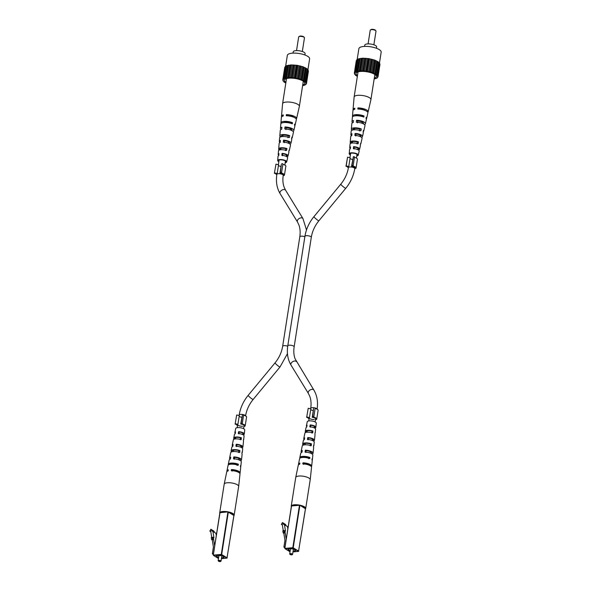 <?xml version="1.0" encoding="UTF-8"?>
<svg xmlns="http://www.w3.org/2000/svg" width="591" height="591" viewBox="0 0 591 591"><rect width="100%" height="100%" fill="white"/><g stroke="black" fill="none" stroke-linecap="round" stroke-linejoin="round"><path stroke-width="0.89" d="M274.387 173.303L275.96 164.195L274.387 173.303L275.798 173.584A4.396 1.433 -171.1 0 0 275.79 173.606A4.396 1.433 -171.1 0 0 276.802 174.751M283.17 175.749A4.396 1.433 -171.1 0 0 284.478 174.966L285.845 166.211A4.396 1.433 -171.1 0 0 282.86 164.342M284.478 174.966A4.396 1.433 -171.1 0 0 281.316 173.06L281.567 172.631L280.422 172.402L279.964 173.207A3.221 1.049 -171.1 0 1 283.318 174.788L283.229 175.335A3.221 1.049 -171.1 0 0 282.653 174.589A3.221 1.049 -171.1 0 0 279.166 173.695A3.221 1.049 -171.1 0 0 276.861 174.338L276.95 173.791A3.221 1.049 -171.1 0 1 277.194 173.466L274.586 172.949M279.964 173.207L281.338 164.446L280.422 172.402M281.567 172.631L282.934 163.87L281.796 163.641M275.96 164.195L278.568 164.704L277.194 173.466M278.457 165.414A3.221 1.049 -171.1 0 0 281.013 166.507M235.986 471.345A3.221 1.049 -171.1 0 0 236.806 471.027M308.354 464.304A3.221 1.049 8.9 0 1 307.534 464.622M243.891 426.562A4.396 1.433 -171.1 0 0 245.199 425.786L246.573 417.024A4.396 1.433 -171.1 0 0 243.581 415.163M245.199 425.786A4.396 1.433 -171.1 0 0 242.044 423.88L242.288 423.444L241.143 423.215L240.692 424.02A3.221 1.049 -171.1 0 1 244.039 425.601L243.558 428.667M235.115 424.116L236.681 415.008L235.115 424.116L236.518 424.397A4.396 1.433 -171.1 0 0 236.511 424.427A4.396 1.433 -171.1 0 0 237.523 425.564M240.692 424.02L242.517 414.461L243.662 414.683L242.288 423.444M235.314 423.769L237.914 424.279A3.221 1.049 -171.1 0 0 237.671 424.604A3.221 1.049 -171.1 0 0 239.318 425.815A3.221 1.049 -171.1 0 0 242.687 426.229M236.681 415.008L239.289 415.525L237.914 424.279M239.178 416.227A3.221 1.049 -171.1 0 0 241.741 417.327M242.517 414.461L241.143 423.215M364.573 46.408L364.773 45.101A6.006 1.958 8.9 0 1 369.065 43.897A6.006 1.958 8.9 0 1 375.573 45.566A6.006 1.958 8.9 0 1 376.644 46.955L376.437 48.263M373.867 44.79L376.009 31.153A2.933 0.953 -171.1 0 0 375.876 30.798A2.933 0.953 -171.1 0 0 375.484 30.473A2.933 0.953 -171.1 0 0 372.81 29.698A2.933 0.953 -171.1 0 0 370.446 29.949A2.933 0.953 -171.1 0 0 370.217 30.244L368.082 43.889M357.156 59.639L358.877 48.661A11.281 3.672 8.9 0 1 366.93 46.408A11.281 3.672 8.9 0 1 379.156 49.548A11.281 3.672 8.9 0 1 381.173 52.148L379.459 63.089M370.446 29.949L371.059 29.55A2.342 0.761 8.9 0 1 372.951 29.351A2.342 0.761 8.9 0 1 375.093 29.971A2.342 0.761 8.9 0 1 375.411 30.23L375.876 30.798M376.984 75.441L378.957 62.853L379.71 63.207L377.738 75.796L376.585 75.027L378.646 62.092L374.495 60.009L368.636 58.583L362.645 58.191L358.131 58.937L356.159 71.888L355.671 72.168L357.644 59.573L356.824 59.691L355.014 72.501M378.957 62.853L378.587 62.469M377.605 77L377.479 77.805L377.405 77.066L378.011 76.86L379.983 64.271L379.592 63.991M356.698 60.489L356.292 60.629L354.319 73.225L355.656 75.404L357.363 76.342M358.065 59.329L357.644 59.573M376.674 74.68L375.086 73.971L377.058 61.375M375.75 74.377L377.723 61.789M376.866 60.999L374.901 73.594L373.867 73.358L372.973 72.989L374.945 60.393M373.867 73.358L375.839 60.762M374.14 79.061L377.479 77.805M371.687 59.181L369.715 71.777L368.688 71.725L367.543 71.496L369.515 58.908M374.495 60.009L372.522 72.597L369.715 71.777M370.402 72.139L372.374 59.551M362.645 58.191L360.673 70.78L360.141 71.016L359.195 71.105L361.167 58.509M365.556 58.243L363.583 70.831L360.673 70.78M361.744 70.957L363.709 58.369M360.111 58.428L358.146 71.016L356.159 71.533M357.127 71.511L359.099 58.923M355.716 75.027L355.656 75.404M360.141 71.016L362.113 58.42M357.865 71.319L359.838 58.731M375.086 73.971L374.901 73.594M368.688 71.725L370.653 59.13M362.83 70.979L364.802 58.383M376.238 78.16L376.179 78.551M378.011 76.86L377.376 76.084L377.738 75.796M377.479 76.483L377.56 75.936M372.973 72.989L372.522 72.597M371.458 72.449L373.431 59.861M368.636 58.583L366.664 71.171L365.74 71.223L367.713 58.627M367.543 71.496L366.664 71.171M359.195 71.105L358.146 71.016M365.74 71.223L363.583 70.831M364.588 71.09L366.56 58.502M354.718 73.506L354.593 74.289M355.671 72.168L354.851 72.279M354.932 73.018L354.319 73.225M374.273 78.204A10.254 3.339 -171.1 0 0 376.282 76.202A10.254 3.339 -171.1 0 0 374.472 74.259A10.254 3.339 -171.1 0 0 363.975 71.445A10.254 3.339 -171.1 0 0 356.181 73.055A10.254 3.339 -171.1 0 0 357.481 75.574M356.994 143.901L357.356 141.98L358.493 141.87L358.08 143.798A5.245 1.707 -171.1 0 0 352.258 143.015A5.245 1.707 -171.1 0 0 350.049 144.071L349.739 147.669A4.994 1.625 -171.1 0 0 350.33 148.577M350.278 143.65L350.374 142.638A5.378 1.751 8.9 0 1 350.219 142.136L350.699 136.602A5.762 1.876 8.9 0 1 351.763 135.701L351.977 133.736A5.895 1.921 -171.1 0 0 350.869 134.667A5.895 1.921 -171.1 0 0 351.593 135.76M352.628 116.722A7.173 2.334 8.9 0 1 352.472 116.139L352.945 110.606A7.557 2.46 8.9 0 1 354.718 109.32L354.851 108.197A7.639 2.482 -171.1 0 0 353.041 109.505A7.639 2.482 -171.1 0 0 353.189 110.089M351.556 130.478L351.615 129.843A6.279 2.046 8.9 0 1 351.342 129.141L351.822 123.608A6.656 2.165 8.9 0 1 353.241 122.507L353.455 120.542A6.796 2.209 -171.1 0 0 351.992 121.672A6.796 2.209 -171.1 0 0 352.591 122.743M350.389 154.968A4.573 1.485 8.9 0 1 349.215 153.749L349.577 149.604A4.861 1.581 8.9 0 1 350.293 148.902L350.515 146.937A4.994 1.625 -171.1 0 0 349.739 147.669M349.215 153.749A4.573 1.485 8.9 0 1 351.135 152.833A4.573 1.485 8.9 0 1 355.967 153.431A4.573 1.485 8.9 0 1 358.242 155.167A4.573 1.485 8.9 0 1 356.757 155.965M350.219 142.136A5.378 1.751 8.9 0 1 352.48 141.057A5.378 1.751 8.9 0 1 358.493 141.87M351.342 129.141A6.279 2.046 8.9 0 1 353.979 127.878A6.279 2.046 8.9 0 1 361.286 128.934L360.872 130.862A6.139 2.002 -171.1 0 0 353.758 129.835A6.139 2.002 -171.1 0 0 351.18 131.076L350.869 134.667M352.472 116.139A7.173 2.334 8.9 0 1 355.486 114.698A7.173 2.334 8.9 0 1 364.063 115.999L363.827 117.099A7.099 2.312 -171.1 0 0 355.354 115.814A7.099 2.312 -171.1 0 0 352.376 117.247L351.992 121.672M367.816 112.379A7.639 2.482 -171.1 0 0 368.127 111.862L370.904 99.687A8.496 2.763 -171.1 0 0 370.919 99.628A8.496 2.763 -171.1 0 0 369.405 97.663A8.496 2.763 -171.1 0 0 357.688 95.343A8.496 2.763 -171.1 0 0 354.127 96.998A8.496 2.763 -171.1 0 0 354.12 97.057L353.041 109.505M350.374 142.638L351.519 142.527L351.438 143.14M355.058 115.851A5.053 1.647 8.9 0 1 356.691 115.437A5.053 1.647 8.9 0 1 362.246 116.168L364.063 115.999M362.18 116.538L362.246 116.168M351.615 129.843L353.093 129.702A4.573 1.492 8.9 0 1 353.026 129.37A4.573 1.492 8.9 0 1 354.947 128.469A4.573 1.492 8.9 0 1 359.808 129.074L361.286 128.934M359.439 130.995L359.808 129.074M351.519 142.527A4.093 1.33 8.9 0 1 351.49 142.313A4.093 1.33 8.9 0 1 353.211 141.5A4.093 1.33 8.9 0 1 357.356 141.98M356.831 155.485A3.664 1.189 -171.1 0 0 357.348 155.005A3.664 1.189 -171.1 0 0 355.509 153.623A3.664 1.189 -171.1 0 0 351.652 153.15A3.664 1.189 -171.1 0 0 350.116 153.874A3.664 1.189 -171.1 0 0 350.463 154.487M365.304 110.517A5.297 1.729 -171.1 0 0 359.321 108.759L359.276 109.106M363.28 123.792A4.846 1.581 -171.1 0 0 363.495 123.438A4.846 1.581 -171.1 0 0 357.71 120.97L357.459 122.913M360.54 136.735A4.366 1.426 -171.1 0 0 361.005 136.233A4.366 1.426 -171.1 0 0 355.996 134.024L355.745 135.967M358.08 149.819L358.146 149.442A3.886 1.263 -171.1 0 0 358.515 149.021A3.886 1.263 -171.1 0 0 354.29 147.078L354.039 149.021M358.759 150.277L358.848 149.87A4.994 1.625 -171.1 0 0 359.601 149.213L360.407 145.696A5.245 1.707 -171.1 0 0 360.281 145.15L360.695 143.221A5.378 1.751 8.9 0 1 360.842 143.798A5.378 1.751 8.9 0 1 360.466 144.278M361.485 137.311A5.895 1.921 -171.1 0 0 362.505 136.491L363.31 132.975A6.139 2.002 -171.1 0 0 363.066 132.207L363.48 130.286A6.279 2.046 8.9 0 1 363.746 131.076A6.279 2.046 8.9 0 1 363.177 131.727M364.507 124.612A6.796 2.209 -171.1 0 0 365.408 123.77L366.398 119.441A7.099 2.312 -171.1 0 0 366.021 118.444L366.257 117.343A7.173 2.334 8.9 0 1 366.642 118.363A7.173 2.334 8.9 0 1 366.317 118.872M368.127 111.862A7.639 2.482 -171.1 0 0 357.932 107.902L357.806 109.025A7.557 2.46 8.9 0 1 367.883 112.947L366.642 118.363M365.408 123.77A6.796 2.209 -171.1 0 0 356.543 120.254L356.321 122.219A6.656 2.165 8.9 0 1 364.979 125.669L363.746 131.076M362.505 136.491A5.895 1.921 -171.1 0 0 355.065 133.448L354.844 135.413A5.762 1.876 8.9 0 1 362.076 138.383L360.842 143.798M359.601 149.213A4.994 1.625 -171.1 0 0 353.595 146.649L353.381 148.614A4.861 1.581 8.9 0 1 359.173 151.104L358.242 155.167M359.321 108.759L357.932 107.902M355.996 134.024L355.065 133.448M357.71 120.97L356.543 120.254M354.29 147.078L353.595 146.649M358.848 149.87L358.146 149.442M285.01 546.993L283.887 547.096L284.958 540.255L283.813 533.281L283.148 532.875L282.823 530.881L283.776 530.423L284.441 530.829L284.766 532.823L283.813 533.281M284.899 547.717L283.887 547.096M284.862 548.345L291.437 505.962L299.888 505.246L305.436 508.77M284.441 530.829L284.825 530.644L286.229 539.221M283.274 530.659L282.232 524.313L281.375 524.394L282.446 522.547L283.318 524.121L287.448 526.529L287.839 528.93M284.448 524.69L285.49 531.05L284.825 530.644M284.766 532.823L284.101 532.417L283.776 530.423M284.101 532.417L283.148 532.875M282.446 522.547L285.446 524.387L286.207 525.768M282.343 524.985L281.375 524.394M289.937 554.255A1.463 0.48 8.9 0 1 289.753 554.099A1.463 0.48 8.9 0 1 289.693 553.922A1.463 0.48 8.9 0 1 290.735 553.634A1.463 0.48 8.9 0 1 292.323 554.04A1.463 0.48 8.9 0 1 292.589 554.38A1.463 0.48 8.9 0 1 292.471 554.528A1.463 0.48 8.9 0 1 292.25 554.617M290.151 554.513A1.175 0.384 -171.1 0 0 291.215 554.823A1.175 0.384 -171.1 0 0 292.161 554.727A1.175 0.384 -171.1 0 0 292.043 554.336A1.175 0.384 -171.1 0 0 290.587 554.011A1.175 0.384 -171.1 0 0 289.989 554.388A1.175 0.384 -171.1 0 0 290.151 554.513M303.774 444.971L303.855 444.565L302.828 444.661A5.674 1.847 8.9 0 1 302.644 444.026L303.375 440.494A5.496 1.788 8.9 0 1 304.328 439.719L304.683 437.842A5.408 1.758 -171.1 0 0 303.767 438.596L304.89 433.166A5.134 1.67 -171.1 0 1 307.039 432.191A5.134 1.67 -171.1 0 1 312.713 432.944L312.927 431.038L312.011 431.127L311.775 433.033M310.43 427.182L310.777 425.291A3.819 1.241 -171.1 0 1 314.885 427.167A3.819 1.241 -171.1 0 1 314.538 427.603L315.143 427.973A4.772 1.551 -171.1 0 0 315.83 427.308A4.772 1.551 -171.1 0 0 310.172 424.922L309.81 426.805A4.868 1.581 8.9 0 1 315.624 429.236L315.239 432.819A5.038 1.64 8.9 0 0 315.129 432.39L314.907 434.296A5.134 1.67 -171.1 0 1 315.033 434.754L314.442 440.265A5.408 1.758 -171.1 0 1 313.518 441.078L312.831 440.657A4.3 1.396 -171.1 0 0 313.348 440.103A4.3 1.396 -171.1 0 0 308.45 437.968L308.103 439.859M310.238 465.708A5.26 1.714 -171.1 0 0 303.826 463.337L303.626 464.415M311.391 453.57A4.78 1.559 -171.1 0 0 311.812 453.046A4.78 1.559 -171.1 0 0 306.138 450.652L305.791 452.536M314.538 427.603L314.486 427.987M315.83 427.308L316.274 423.171A4.573 1.485 -171.1 0 0 313.917 421.464A4.573 1.485 -171.1 0 0 309.159 420.895A4.573 1.485 -171.1 0 0 307.246 421.752L306.404 425.83A4.772 1.551 -171.1 0 1 307.084 425.21L306.729 427.094A4.868 1.581 8.9 0 0 306.012 427.729L305.281 431.26A5.038 1.64 8.9 0 0 305.392 431.748L306.308 431.659A4.019 1.308 8.9 0 1 306.286 431.43A4.019 1.308 8.9 0 1 307.97 430.662A4.019 1.308 8.9 0 1 312.011 431.127M303.855 444.565A4.499 1.463 8.9 0 1 303.796 444.218A4.499 1.463 8.9 0 1 305.68 443.361A4.499 1.463 8.9 0 1 310.438 443.952L311.464 443.856A5.674 1.847 8.9 0 0 305.015 442.955A5.674 1.847 8.9 0 0 302.644 444.026M310.201 445.858L310.438 443.952M301.218 457.648A5.016 1.633 8.9 0 1 303.249 456.873A5.016 1.633 8.9 0 1 308.746 457.597L309.891 457.486A6.346 2.068 8.9 0 0 302.496 456.407A6.346 2.068 8.9 0 0 299.836 457.604A6.346 2.068 8.9 0 0 299.955 458.188M308.613 458.682L308.746 457.597M291.917 505.874A6.833 2.224 8.9 0 1 294.584 504.958A6.833 2.224 8.9 0 1 299.127 505.194M300.139 505.394A6.833 2.224 8.9 0 1 305.229 508.378A6.833 2.224 8.9 0 1 305.2 508.504M305.281 431.26A5.038 1.64 8.9 0 1 307.394 430.307A5.038 1.64 8.9 0 1 312.927 431.038M314.442 440.265A5.408 1.758 -171.1 0 0 307.763 437.547L307.409 439.431A5.496 1.788 8.9 0 1 314.235 442.194L313.851 445.784A5.674 1.847 8.9 0 1 313.533 446.294M311.383 466.705A6.671 2.172 -171.1 0 0 311.664 466.188A6.671 2.172 -171.1 0 0 302.984 462.819L302.777 463.891A6.723 2.187 8.9 0 1 311.546 467.289L310.216 479.7A7.328 2.386 8.9 0 1 310.209 479.737L305.71 508.474A7.328 2.386 8.9 0 1 305.466 508.947M312.181 454.073A6.036 1.965 -171.1 0 0 313.053 453.223A6.036 1.965 -171.1 0 0 305.37 450.179L305.015 452.063A6.132 1.995 8.9 0 1 312.846 455.159L312.373 459.569A6.346 2.068 8.9 0 1 312.085 460.086M315.143 427.973L315.099 428.372M299.836 457.604L300.738 453.26A6.132 1.995 8.9 0 1 301.935 452.351L302.289 450.468A6.036 1.965 -171.1 0 0 301.129 451.361L302.252 445.924A5.77 1.876 -171.1 0 1 304.661 444.838A5.77 1.876 -171.1 0 1 311.243 445.762L311.464 443.856M291.319 506.731A7.328 2.386 8.9 0 1 291.23 506.214L295.736 477.469A7.328 2.386 8.9 0 1 295.736 477.432L298.263 465.213A6.723 2.187 8.9 0 1 299.696 464.179L299.896 463.108A6.671 2.172 -171.1 0 0 298.492 464.127L299.615 458.69A6.398 2.083 -171.1 0 1 302.289 457.486A6.398 2.083 -171.1 0 1 309.765 458.579L309.891 457.486M295.736 477.432A7.328 2.386 8.9 0 1 298.802 476.05A7.328 2.386 8.9 0 1 308.901 478.045A7.328 2.386 8.9 0 1 310.216 479.7M311.664 466.188L312.255 460.67A6.398 2.083 -171.1 0 0 311.967 459.924L312.092 458.83A6.346 2.068 8.9 0 1 312.373 459.569M313.053 453.223L313.644 447.712A5.77 1.876 -171.1 0 0 313.444 447.106L313.658 445.2A5.674 1.847 8.9 0 1 313.851 445.784M315.239 432.819A5.038 1.64 8.9 0 1 315.033 433.21M291.23 506.214A7.328 2.386 8.9 0 1 296.46 504.744A7.328 2.386 8.9 0 1 304.402 506.79A7.328 2.386 8.9 0 1 305.71 508.474M306.308 431.659L306.175 432.324M307.763 437.547L308.45 437.968M310.172 424.922L310.777 425.291M305.37 450.179L306.138 450.652M302.984 462.819L303.826 463.337M305.392 431.748L305.192 432.73M302.828 444.661L302.688 445.378M298.492 464.127A6.671 2.172 -171.1 0 0 298.595 464.703M301.129 451.361A6.036 1.965 -171.1 0 0 301.698 452.433M303.767 438.596A5.408 1.758 -171.1 0 0 304.35 439.608M306.404 425.83A4.772 1.551 -171.1 0 0 306.81 426.636M306.655 417.394L308.229 408.285L306.655 417.394L308.066 417.674A4.396 1.433 -171.1 0 0 308.059 417.704A4.396 1.433 -171.1 0 0 309.063 418.842M315.431 419.839A4.396 1.433 -171.1 0 0 316.746 419.063L318.113 410.302A4.396 1.433 -171.1 0 0 315.129 408.433M316.746 419.063A4.396 1.433 -171.1 0 0 313.585 417.157L313.828 416.721L312.691 416.492L312.233 417.298A3.221 1.049 -171.1 0 1 315.587 418.879L315.106 421.944M306.855 417.039L309.462 417.556A3.221 1.049 -171.1 0 0 309.219 417.881A3.221 1.049 -171.1 0 0 310.859 419.093A3.221 1.049 -171.1 0 0 314.235 419.507M312.233 417.298L313.607 408.536L312.691 416.492M313.828 416.721L315.202 407.96L314.065 407.738M308.229 408.285L310.836 408.802L309.462 417.556M310.726 409.504A3.221 1.049 -171.1 0 0 313.282 410.597M213.469 553.715L212.339 553.826L213.41 546.978L212.272 540.004L211.608 539.598L211.275 537.603L212.228 537.145L212.893 537.551L213.225 539.546L212.272 540.004M213.351 554.447L212.339 553.826M213.321 555.067L219.889 512.685L227.941 511.887L233.888 515.492M212.893 537.551L213.277 537.367L214.681 545.944M211.726 537.389L210.684 531.036L209.827 531.117L210.906 529.27L211.77 530.844L215.9 533.252L216.299 535.653M212.908 531.412L213.949 537.773L213.277 537.367M213.225 539.546L212.553 539.14L212.228 537.145M212.553 539.14L211.608 539.598M210.906 529.27L213.905 531.11L214.666 532.491M210.795 531.708L209.827 531.117M218.397 560.977A1.463 0.48 8.9 0 1 218.212 560.822A1.463 0.48 8.9 0 1 218.145 560.652A1.463 0.48 8.9 0 1 219.195 560.357A1.463 0.48 8.9 0 1 220.783 560.763A1.463 0.48 8.9 0 1 221.041 561.103A1.463 0.48 8.9 0 1 220.931 561.251A1.463 0.48 8.9 0 1 220.709 561.339M218.604 561.236A1.175 0.384 -171.1 0 0 219.675 561.553A1.175 0.384 -171.1 0 0 220.62 561.45A1.175 0.384 -171.1 0 0 220.502 561.058A1.175 0.384 -171.1 0 0 219.039 560.733A1.175 0.384 -171.1 0 0 218.441 561.11A1.175 0.384 -171.1 0 0 218.604 561.236M232.233 451.694L232.307 451.295L231.28 451.391A5.674 1.847 8.9 0 1 231.096 450.748L231.827 447.217A5.496 1.788 8.9 0 1 232.78 446.441L233.135 444.565A5.408 1.758 -171.1 0 0 232.219 445.318L233.342 439.889A5.134 1.67 -171.1 0 1 235.491 438.914A5.134 1.67 -171.1 0 1 241.165 439.674L241.379 437.761L240.471 437.85L240.234 439.756M238.882 433.905L239.229 432.021A3.819 1.241 -171.1 0 1 243.344 433.89A3.819 1.241 -171.1 0 1 242.99 434.326L243.603 434.695A4.772 1.551 -171.1 0 0 244.29 434.03A4.772 1.551 -171.1 0 0 238.624 431.644L238.269 433.528A4.868 1.581 8.9 0 1 244.083 435.959L243.699 439.549A5.038 1.64 8.9 0 0 243.581 439.113L243.366 441.019A5.134 1.67 -171.1 0 1 243.492 441.477L242.901 446.988A5.408 1.758 -171.1 0 1 241.97 447.801L241.291 447.38A4.3 1.396 -171.1 0 0 241.8 446.833A4.3 1.396 -171.1 0 0 236.91 444.691L236.563 446.582M238.698 472.438A5.26 1.714 -171.1 0 0 232.278 470.059L232.086 471.138M239.85 460.293A4.78 1.559 -171.1 0 0 240.264 459.768A4.78 1.559 -171.1 0 0 234.59 457.375L234.25 459.266M242.99 434.326L242.945 434.71M244.29 434.03L244.733 429.893A4.573 1.485 -171.1 0 0 242.369 428.187A4.573 1.485 -171.1 0 0 237.612 427.618A4.573 1.485 -171.1 0 0 235.698 428.482L234.856 432.553A4.772 1.551 -171.1 0 1 235.543 431.932L235.181 433.816A4.868 1.581 8.9 0 0 234.464 434.451L233.74 437.983A5.038 1.64 8.9 0 0 233.844 438.47L234.76 438.382A4.019 1.308 8.9 0 1 234.745 438.153A4.019 1.308 8.9 0 1 236.43 437.392A4.019 1.308 8.9 0 1 240.471 437.85M232.307 451.295A4.499 1.463 8.9 0 1 232.256 450.94A4.499 1.463 8.9 0 1 234.139 450.083A4.499 1.463 8.9 0 1 238.89 450.674L239.916 450.578A5.674 1.847 8.9 0 0 233.475 449.677A5.674 1.847 8.9 0 0 231.096 450.748M238.653 452.58L238.89 450.674M229.67 464.371A5.016 1.633 8.9 0 1 231.702 463.595A5.016 1.633 8.9 0 1 237.198 464.319L238.35 464.208A6.346 2.068 8.9 0 0 230.948 463.13A6.346 2.068 8.9 0 0 228.296 464.327A6.346 2.068 8.9 0 0 228.407 464.91M237.065 465.405L237.198 464.319M220.369 512.596A6.833 2.224 8.9 0 1 223.036 511.688A6.833 2.224 8.9 0 1 227.579 511.924M228.591 512.124A6.833 2.224 8.9 0 1 233.681 515.101A6.833 2.224 8.9 0 1 233.652 515.226M233.74 437.983A5.038 1.64 8.9 0 1 235.846 437.03A5.038 1.64 8.9 0 1 241.379 437.761M242.901 446.988A5.408 1.758 -171.1 0 0 236.223 444.277L235.868 446.153A5.496 1.788 8.9 0 1 242.694 448.924L242.31 452.507A5.674 1.847 8.9 0 1 241.992 453.016M239.843 473.428A6.671 2.172 -171.1 0 0 240.116 472.911A6.671 2.172 -171.1 0 0 231.436 469.542L231.229 470.613A6.723 2.187 8.9 0 1 239.998 474.012L238.668 486.423A7.328 2.386 8.9 0 1 238.661 486.459L234.162 515.204A7.328 2.386 8.9 0 1 233.925 515.67M240.633 460.795A6.036 1.965 -171.1 0 0 241.505 459.953A6.036 1.965 -171.1 0 0 233.829 456.902L233.467 458.786A6.132 1.995 8.9 0 1 241.298 461.881L240.825 466.292A6.346 2.068 8.9 0 1 240.537 466.809M243.603 434.695L243.551 435.094M228.296 464.327L229.19 459.983A6.132 1.995 8.9 0 1 230.387 459.074L230.741 457.198A6.036 1.965 -171.1 0 0 229.581 458.084L230.704 452.654A5.77 1.876 -171.1 0 1 233.12 451.561A5.77 1.876 -171.1 0 1 239.695 452.484L239.916 450.578M219.771 513.453A7.328 2.386 8.9 0 1 219.689 512.936L224.188 484.192A7.328 2.386 8.9 0 1 224.196 484.155L226.722 471.936A6.723 2.187 8.9 0 1 228.148 470.909L228.355 469.83A6.671 2.172 -171.1 0 0 226.944 470.85L228.067 465.413A6.398 2.083 -171.1 0 1 230.749 464.208A6.398 2.083 -171.1 0 1 238.225 465.302L238.35 464.208M224.196 484.155A7.328 2.386 8.9 0 1 227.262 482.773A7.328 2.386 8.9 0 1 237.353 484.768A7.328 2.386 8.9 0 1 238.668 486.423M240.116 472.911L240.707 467.392A6.398 2.083 -171.1 0 0 240.419 466.646L240.544 465.56A6.346 2.068 8.9 0 1 240.825 466.292M241.505 459.953L242.103 454.435A5.77 1.876 -171.1 0 0 241.896 453.836L242.118 451.923A5.674 1.847 8.9 0 1 242.31 452.507M243.699 439.549A5.038 1.64 8.9 0 1 243.485 439.94M219.689 512.936A7.328 2.386 8.9 0 1 224.92 511.474A7.328 2.386 8.9 0 1 232.854 513.513A7.328 2.386 8.9 0 1 234.162 515.204M234.76 438.382L234.634 439.054M236.223 444.277L236.91 444.691M238.624 431.644L239.229 432.021M233.829 456.902L234.59 457.375M231.436 469.542L232.278 470.059M233.844 438.47L233.652 439.453M231.28 451.391L231.14 452.1M226.944 470.85A6.671 2.172 -171.1 0 0 227.047 471.426M229.581 458.084A6.036 1.965 -171.1 0 0 230.158 459.155M232.219 445.318A5.408 1.758 -171.1 0 0 232.802 446.331M234.856 432.553A4.772 1.551 -171.1 0 0 235.27 433.366M354.755 168.753A4.396 1.433 -171.1 0 0 356.063 167.97L357.437 159.208A4.396 1.433 -171.1 0 0 354.445 157.346M356.063 167.97A4.396 1.433 -171.1 0 0 352.908 166.064L353.152 165.628L352.007 165.406L351.556 166.211A3.221 1.049 -171.1 0 1 354.903 167.792L354.777 168.612A3.221 1.049 8.9 0 0 354.201 167.866A3.221 1.049 8.9 0 0 350.707 166.972A3.221 1.049 8.9 0 0 348.409 167.615L348.535 166.795A3.221 1.049 -171.1 0 1 348.779 166.47L346.178 165.953L345.979 166.307L347.382 166.581A4.396 1.433 -171.1 0 0 347.375 166.61A4.396 1.433 -171.1 0 0 348.387 167.755M351.556 166.211L353.381 156.645L354.526 156.874L353.152 165.628M348.779 166.47L350.153 157.708L347.545 157.191L345.979 166.307M350.042 158.418A3.221 1.049 -171.1 0 0 352.605 159.511M353.381 156.645L352.007 165.406M347.545 157.191L346.178 165.953M293.025 53.131L293.232 51.823A6.006 1.958 8.9 0 1 297.517 50.619A6.006 1.958 8.9 0 1 304.025 52.296A6.006 1.958 8.9 0 1 305.104 53.678L304.897 54.985M302.326 51.52L304.461 37.876A2.933 0.953 -171.1 0 0 304.335 37.521A2.933 0.953 -171.1 0 0 303.937 37.196A2.933 0.953 -171.1 0 0 301.262 36.42A2.933 0.953 -171.1 0 0 298.898 36.672A2.933 0.953 -171.1 0 0 298.669 36.967L296.534 50.612M285.616 66.369L287.337 55.384A11.281 3.672 8.9 0 1 295.389 53.131A11.281 3.672 8.9 0 1 307.615 56.271A11.281 3.672 8.9 0 1 309.625 58.878L307.911 69.812M298.898 36.672L299.519 36.273A2.342 0.761 8.9 0 1 301.41 36.073A2.342 0.761 8.9 0 1 303.552 36.694A2.342 0.761 8.9 0 1 303.87 36.952L304.335 37.521M305.436 82.164L307.409 69.575L308.17 69.93L306.197 82.526L305.037 81.75L307.106 68.815L302.954 66.731L297.096 65.306L291.104 64.914L286.583 65.66L284.611 78.61L284.123 78.891L286.096 66.303L285.276 66.414L283.466 79.224M307.409 69.575L307.047 69.191M306.064 83.723L305.939 84.528L305.658 84.144L306.47 83.59L308.443 70.994L308.044 70.713M285.15 67.219L284.744 67.352L282.771 79.948L284.108 82.127L285.815 83.065M286.524 66.052L286.096 66.303M305.133 81.41L303.538 80.694L305.51 68.098M304.21 81.1L306.175 68.512M305.325 67.729L303.353 80.317L302.319 80.081L301.432 79.711L303.405 67.115M302.319 80.081L304.291 67.492M302.592 85.784L305.939 84.528M300.147 65.904L298.174 78.5L297.14 78.448L295.995 78.219L297.967 65.631M302.954 66.731L300.982 79.327L298.174 78.5M298.861 78.869L300.834 66.273M291.104 64.914L289.132 77.502L288.6 77.739L287.647 77.827L289.62 65.232M294.008 64.966L292.035 77.554L289.132 77.502M290.196 77.68L292.168 65.091M288.571 65.15L286.598 77.739L284.611 78.256M285.579 78.241L287.551 65.645M284.168 81.75L284.108 82.127M288.6 77.739L290.573 65.143M286.325 78.049L288.297 65.453M303.538 80.694L303.353 80.317M297.14 78.448L299.112 65.852M291.282 77.702L293.254 65.113M304.69 84.89L304.631 85.281M306.47 83.59L305.828 82.806L306.197 82.526M305.931 83.205L306.02 82.659M301.432 79.711L300.982 79.327M299.91 79.179L301.883 66.584M297.096 65.306L295.123 77.894L294.2 77.946L296.172 65.35M295.995 78.219L295.123 77.894M287.647 77.827L286.598 77.739M294.2 77.946L292.035 77.554M293.04 77.82L295.012 65.224M283.17 80.228L283.045 81.011M284.123 78.891L283.311 79.009M283.385 79.741L282.771 79.948M302.725 84.927A10.254 3.339 -171.1 0 0 304.742 82.925A10.254 3.339 -171.1 0 0 302.924 80.989A10.254 3.339 -171.1 0 0 292.427 78.167A10.254 3.339 -171.1 0 0 284.633 79.778A10.254 3.339 -171.1 0 0 285.933 82.297M285.446 150.624L285.808 148.703L286.953 148.6L286.532 150.52A5.245 1.707 -171.1 0 0 280.71 149.737A5.245 1.707 -171.1 0 0 278.509 150.794L278.198 154.391A4.994 1.625 -171.1 0 0 278.789 155.3M278.73 150.373L278.834 149.36A5.378 1.751 8.9 0 1 278.679 148.858L279.151 143.332A5.762 1.876 8.9 0 1 280.215 142.431L280.437 140.459A5.895 1.921 -171.1 0 0 279.321 141.389A5.895 1.921 -171.1 0 0 280.045 142.49M281.08 123.445A7.173 2.334 8.9 0 1 280.924 122.862L281.405 117.336A7.557 2.46 8.9 0 1 283.178 116.043L283.303 114.92A7.639 2.482 -171.1 0 0 281.501 116.228A7.639 2.482 -171.1 0 0 281.641 116.811M280.008 137.201L280.075 136.565A6.279 2.046 8.9 0 1 279.802 135.864L280.282 130.33A6.656 2.165 8.9 0 1 281.693 129.23L281.914 127.264A6.796 2.209 -171.1 0 0 280.444 128.395A6.796 2.209 -171.1 0 0 281.05 129.473M278.841 161.69A4.573 1.485 8.9 0 1 277.674 160.479L278.029 156.327A4.861 1.581 8.9 0 1 278.753 155.632L278.967 153.66A4.994 1.625 -171.1 0 0 278.198 154.391M277.674 160.479A4.573 1.485 8.9 0 1 279.595 159.555A4.573 1.485 8.9 0 1 284.419 160.154A4.573 1.485 8.9 0 1 286.701 161.89A4.573 1.485 8.9 0 1 285.209 162.688M278.679 148.858A5.378 1.751 8.9 0 1 280.932 147.78A5.378 1.751 8.9 0 1 286.953 148.6M279.802 135.864A6.279 2.046 8.9 0 1 282.439 134.6A6.279 2.046 8.9 0 1 289.738 135.657L289.324 137.585A6.139 2.002 -171.1 0 0 282.21 136.558A6.139 2.002 -171.1 0 0 279.632 137.799L279.321 141.389M280.924 122.862A7.173 2.334 8.9 0 1 283.939 121.421A7.173 2.334 8.9 0 1 292.515 122.721L292.279 123.822A7.099 2.312 -171.1 0 0 283.813 122.544A7.099 2.312 -171.1 0 0 280.828 123.97L280.444 128.395M296.268 119.101A7.639 2.482 -171.1 0 0 296.586 118.592L299.364 106.41A8.496 2.763 -171.1 0 0 299.371 106.35A8.496 2.763 -171.1 0 0 297.857 104.385A8.496 2.763 -171.1 0 0 286.147 102.073A8.496 2.763 -171.1 0 0 282.579 103.721A8.496 2.763 -171.1 0 0 282.572 103.78L281.501 116.228M278.834 149.36L279.971 149.25L279.898 149.863M283.51 122.573A5.053 1.647 8.9 0 1 285.15 122.16A5.053 1.647 8.9 0 1 290.698 122.891L292.515 122.721M290.632 123.26L290.698 122.891M280.075 136.565L281.552 136.425A4.573 1.492 8.9 0 1 281.486 136.1A4.573 1.492 8.9 0 1 283.407 135.191A4.573 1.492 8.9 0 1 288.26 135.797L289.738 135.657M287.898 137.718L288.26 135.797M279.971 149.25A4.093 1.33 8.9 0 1 279.942 149.035A4.093 1.33 8.9 0 1 281.663 148.223A4.093 1.33 8.9 0 1 285.808 148.703M285.29 162.207A3.664 1.189 -171.1 0 0 285.808 161.727A3.664 1.189 -171.1 0 0 283.961 160.346A3.664 1.189 -171.1 0 0 280.104 159.873A3.664 1.189 -171.1 0 0 278.568 160.597A3.664 1.189 -171.1 0 0 278.915 161.21M293.764 117.247A5.297 1.729 -171.1 0 0 287.78 115.481L287.736 115.829M291.732 130.515A4.846 1.581 -171.1 0 0 291.954 130.168A4.846 1.581 -171.1 0 0 286.17 127.693L285.911 129.636M288.992 143.458A4.366 1.426 -171.1 0 0 289.464 142.956A4.366 1.426 -171.1 0 0 284.456 140.747L284.197 142.69M286.532 156.541L286.605 156.164A3.886 1.263 -171.1 0 0 286.975 155.743A3.886 1.263 -171.1 0 0 282.749 153.8L282.498 155.743M287.219 156.999L287.3 156.593A4.994 1.625 -171.1 0 0 288.061 155.935L288.859 152.419A5.245 1.707 -171.1 0 0 288.733 151.872L289.154 149.944A5.378 1.751 8.9 0 1 289.295 150.52A5.378 1.751 8.9 0 1 288.925 151.001M289.937 144.034A5.895 1.921 -171.1 0 0 290.964 143.214L291.762 139.698A6.139 2.002 -171.1 0 0 291.526 138.937L291.939 137.009A6.279 2.046 8.9 0 1 292.198 137.806A6.279 2.046 8.9 0 1 291.629 138.449M292.959 131.335A6.796 2.209 -171.1 0 0 293.867 130.493L294.85 126.164A7.099 2.312 -171.1 0 0 294.481 125.174L294.717 124.073A7.173 2.334 8.9 0 1 295.101 125.085A7.173 2.334 8.9 0 1 294.776 125.595M296.586 118.592A7.639 2.482 -171.1 0 0 286.384 114.632L286.258 115.755A7.557 2.46 8.9 0 1 296.335 119.67L295.101 125.085M293.867 130.493A6.796 2.209 -171.1 0 0 284.995 126.976L284.773 128.941A6.656 2.165 8.9 0 1 293.431 132.391L292.198 137.806M290.964 143.214A5.895 1.921 -171.1 0 0 283.517 140.17L283.303 142.136A5.762 1.876 8.9 0 1 290.528 145.113L289.295 150.52M288.061 155.935A4.994 1.625 -171.1 0 0 282.055 153.372L281.833 155.337A4.861 1.581 8.9 0 1 287.625 157.827L286.701 161.89M287.78 115.481L286.384 114.632M284.456 140.747L283.517 140.17M286.17 127.693L284.995 126.976M282.749 153.8L282.055 153.372M287.3 156.593L286.605 156.164M287.721 346.208A3.221 1.049 -171.1 0 0 284.47 345.654A3.221 1.049 -171.1 0 0 282.653 346.304C281.656 352.332 279.122 357.851 275.051 362.867A3.221 0.399 -140.4 0 0 276.418 364.484A3.221 0.399 -140.4 0 0 279.233 366.671A3.221 0.399 -140.4 0 0 280.016 366.974L253.147 399.464A3.221 0.399 -140.4 0 1 252.357 399.154A3.221 0.399 -140.4 0 1 249.542 396.975A3.221 0.399 -140.4 0 1 248.176 395.349C243.366 401.252 240.367 407.812 239.17 415.022L239.096 415.488M245.531 415.865A3.221 1.049 -171.1 0 0 244.97 415.281A3.221 1.049 -171.1 0 0 243.647 414.734M242.502 414.483A3.221 1.049 -171.1 0 0 239.17 415.022M296.505 361.714A3.221 2.009 -31.5 0 0 296.061 361.271A3.221 2.009 -31.5 0 0 292.301 361.958A3.221 2.009 -31.5 0 0 291.008 365.083C287.751 359.557 286.672 353.137 287.78 345.824A3.221 1.049 8.9 0 1 290.078 345.181A3.221 1.049 8.9 0 1 293.572 346.075A3.221 1.049 8.9 0 1 294.148 346.821C293.476 351.335 293.801 355.354 295.131 358.877L313.858 390.045C317.116 395.564 318.194 401.983 317.086 409.297M304.867 236.718A3.221 1.049 -171.1 0 0 301.617 236.164A3.221 1.049 -171.1 0 0 299.8 236.814L282.653 346.304M287.78 345.824L304.926 236.334A3.221 1.049 8.9 0 1 307.224 235.691A3.221 1.049 8.9 0 1 310.718 236.585A3.221 1.049 8.9 0 1 311.294 237.331L294.148 346.821M291.008 365.083L308.362 393.407A3.221 2.009 -31.5 0 1 309.647 390.289A3.221 2.009 -31.5 0 1 313.407 389.602A3.221 2.009 -31.5 0 1 313.858 390.045M306.493 229.973L302.939 218.552A3.221 2.009 148.5 0 0 302.496 218.116A3.221 2.009 148.5 0 0 298.736 218.803A3.221 2.009 148.5 0 0 297.443 221.92L298.817 224.75C300.147 228.281 300.472 232.3 299.8 236.814M304.926 236.334C306.123 229.116 309.123 222.556 313.932 216.661A3.221 0.399 39.6 0 0 315.298 218.278A3.221 0.399 39.6 0 0 318.113 220.458A3.221 0.399 39.6 0 0 318.896 220.768C314.826 225.784 312.292 231.303 311.294 237.331M315.195 408.012A3.221 1.049 8.9 0 1 316.51 408.551A3.221 1.049 8.9 0 1 317.079 409.142M302.939 218.552L285.593 190.228A3.221 2.009 148.5 0 0 285.143 189.785A3.221 2.009 148.5 0 0 281.382 190.472A3.221 2.009 148.5 0 0 280.09 193.589C276.832 188.071 275.761 181.651 276.861 174.338M308.362 393.407L309.736 396.243C311.065 399.767 311.391 403.786 310.718 408.3A3.221 1.049 8.9 0 1 314.05 407.76M313.932 216.661L340.8 184.17A3.221 0.399 39.6 0 0 342.167 185.796A3.221 0.399 39.6 0 0 344.981 187.975A3.221 0.399 39.6 0 0 345.772 188.285C350.581 182.383 353.581 175.83 354.777 168.612M298.721 551.27L292.973 551.928L298.529 551.381L292.959 547.968L285.039 548.714L290.026 551.772M291.562 505.911L284.796 548.396L290.026 551.809M299.888 505.246L293.239 547.672L284.796 548.396L291.437 505.962M290.159 550.952A3.812 1.241 8.9 0 1 288.696 550.339A3.812 1.241 8.9 0 1 289.62 548.721A3.812 1.241 8.9 0 1 294.865 549.756A3.812 1.241 8.9 0 1 293.055 551.403M298.765 551.204L292.84 547.591L299.482 505.165M305.503 508.725L298.529 551.381L305.451 508.659M293.114 551.026A3.516 1.145 -171.1 0 0 295.301 550.317L294.754 549.733C293.136 548.345 287.3 548.743 288.349 549.231A3.516 1.145 -171.1 0 0 288.977 550.036A3.516 1.145 -171.1 0 0 290.218 550.576M227.18 557.993L221.426 558.65L226.981 558.103L221.418 554.69L213.491 555.437L218.485 558.495M220.015 512.633L213.248 555.119L218.478 558.539M228.34 511.969L221.699 554.395L213.248 555.119L219.889 512.685M218.611 557.675A3.812 1.241 8.9 0 1 217.156 557.062A3.812 1.241 8.9 0 1 218.072 555.444A3.812 1.241 8.9 0 1 223.324 556.478A3.812 1.241 8.9 0 1 221.507 558.126M227.217 557.926L221.293 554.314L227.941 511.887M233.955 515.448L226.981 558.103L233.903 515.382M221.566 557.749A3.516 1.145 -171.1 0 0 223.753 557.04L223.213 556.456C221.588 555.067 215.759 555.466 216.808 555.954A3.516 1.145 -171.1 0 0 217.436 556.766A3.516 1.145 -171.1 0 0 218.67 557.298M253.147 399.464C249.07 404.48 246.536 409.999 245.538 416.02M242.857 433.159L242.635 434.555M240.884 445.769L240.663 447.165M238.904 458.409L238.69 459.783M237.671 424.604L237.19 427.67M235.646 437.517L235.432 438.921M233.674 450.15L233.452 451.539M231.561 463.61L231.48 464.164M275.051 362.867L248.176 395.349M280.016 366.974L287.455 353.662M297.443 221.92L280.09 193.589M318.896 220.768L345.772 188.285M314.405 426.436L314.183 427.832M312.425 439.039L312.211 440.443M310.445 451.687L310.231 453.061M285.593 190.228L284.212 187.399C282.882 183.867 282.557 179.849 283.229 175.335M310.718 408.3L310.644 408.758M309.219 417.881L308.738 420.947M307.194 430.795L306.973 432.198M305.215 443.42L305 444.809M303.109 456.887L303.02 457.441M340.8 184.17C344.878 179.162 347.412 173.636 348.409 167.615M284.84 165.066L285.46 161.092M286.199 156.371L286.428 154.923M288.275 143.14L288.482 141.81M290.344 129.939L290.528 128.727M278.376 164.667L279.092 160.095M280.718 149.737L280.932 148.341M282.786 136.521L282.986 135.243M349.961 157.671L350.64 153.364M352.258 143.015L352.48 141.618M354.327 129.798L354.526 128.52M356.425 158.07L357.008 154.362M357.747 149.649L357.969 148.201M359.816 136.418L360.022 135.088M361.884 123.216L362.076 122.005M354.127 96.998L358.057 71.88M370.919 99.628L374.849 74.51M302.237 505.999L302.141 506.627M295.293 504.913L295.19 505.564M292.589 554.38L293.402 549.157M289.693 553.922L290.506 548.707M230.697 512.729L230.593 513.35M223.745 511.636L223.642 512.294M221.041 561.103L221.861 555.887M218.145 560.652L218.965 555.429M282.579 103.721L286.517 78.603M299.371 106.35L303.309 81.233"/></g></svg>

